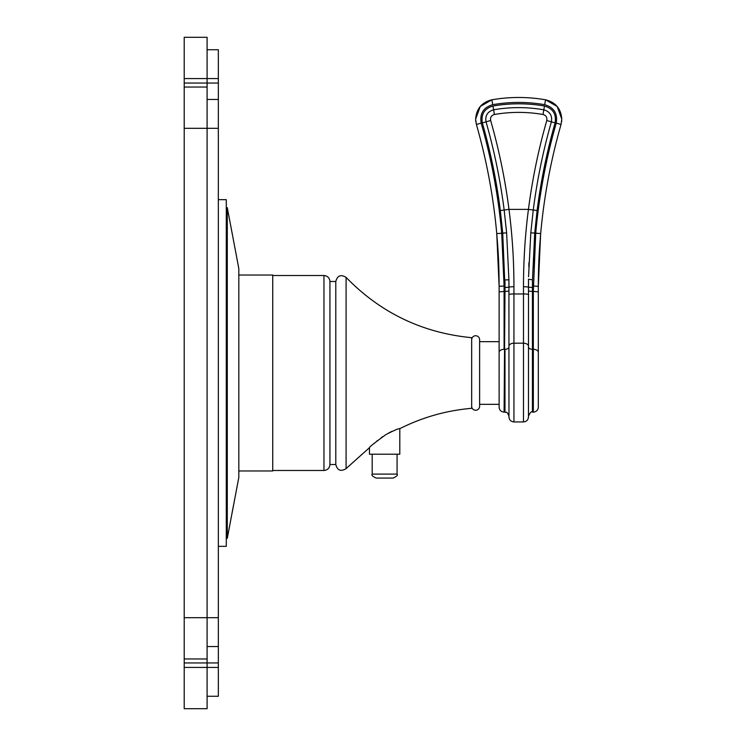 <?xml version="1.0" encoding="UTF-8"?>
<svg xmlns="http://www.w3.org/2000/svg" width="746" height="746" viewBox="0 0 746 746"><rect width="100%" height="100%" fill="white"/><g stroke="black" fill="none" stroke-linecap="round" stroke-linejoin="round"><path stroke-width="1.12" d="M207.09 87.03L207.09 708.7L184.215 708.7L184.215 83.058L207.09 83.058L207.09 87.03L184.215 87.03M207.09 49.73L218.336 49.73L218.336 78.582L184.215 78.582L184.215 37.3L207.09 37.3L207.09 83.058L218.336 83.058L218.336 696.27L207.09 696.27M184.215 78.582L184.215 83.058M207.09 658.97L184.215 658.97M207.09 99.47L218.336 99.47M218.336 78.582L218.336 83.058M207.09 646.53L218.336 646.53M218.336 199.676L226.29 199.676L226.29 546.324L218.336 546.324M226.29 538.36L227.288 538.36L227.288 207.64L238.823 268.56L238.823 477.44L232.071 512.978M226.29 207.64L227.288 207.64M227.288 538.36L233.489 505.387M232.081 512.978L233.517 505.396M238.823 470.978L272.738 470.978L272.738 275.022L238.823 275.022M329.928 281.494L329.928 464.506L335.793 464.506L335.793 281.494L329.928 281.494C329.573 277.866 327.587 275.88 323.96 275.526L323.96 470.474C327.587 470.12 329.573 468.134 329.928 464.506M346.088 468.619L369.466 447.665C369.512 446.891 375.005 442.527 385.934 434.573C394.345 430.255 398.97 428.288 399.8 428.67C422.45 417.275 446.406 410.496 471.668 408.314L471.668 337.686C422.432 332.94 380.572 312.844 346.088 277.381L346.088 468.619C340.838 471.817 337.406 470.446 335.793 464.506M373.224 444.168L373.839 443.628M374.222 443.292L374.818 442.779M377 440.951L377.607 440.457M381.281 437.669L382.586 436.746M388.61 433.034L391.902 431.393M471.668 339.728A3.982 3.982 0 0 1 475.65 335.747A3.982 3.982 0 0 1 479.622 339.728L479.622 406.272A3.982 3.982 0 0 1 475.65 410.253A3.982 3.982 0 0 1 471.668 406.272M479.622 404.332L499.121 404.332L499.121 407.167L499.121 284.45M479.622 341.668L499.121 341.668M503.876 270.015L504.091 286.007L501.704 233.153C498.337 195.825 491.493 159.14 481.179 123.109C479.603 113.56 483.455 107.415 492.733 104.682C510.059 101.689 527.375 101.689 544.692 104.682C553.97 107.415 557.822 113.56 556.246 123.109C545.932 159.14 539.088 195.825 535.721 233.153L533.334 291.425L532.439 291.425L532.439 412.137C531.525 411.083 530.201 412.407 528.466 416.119M508.912 279.051L508.921 279.853L504.939 279.899L504.986 287.508L502.72 233.153L496.752 233.61L499.121 286.352C498.971 260.895 498.123 250.497 496.752 233.61C493.414 196.599 486.625 160.231 476.405 124.498L475.64 119.099L480.247 106.492L491.884 99.796L492.733 104.682M499.093 281.167L499.121 286.054M546.781 120.507C547.294 117.383 546.035 115.378 543.004 114.483C526.816 111.686 510.618 111.686 494.421 114.483C491.39 115.378 490.131 117.383 490.654 120.507C498.99 149.657 505.107 179.282 508.986 209.374L504.175 210.027L506.618 232.808L508.921 279.601L508.968 416.967C509.257 419.989 510.917 421.639 513.938 421.938L513.938 343.197L523.487 343.197L523.487 286.744C523.487 260.615 525.137 234.822 528.438 209.374C532.327 179.282 538.435 149.657 546.781 120.507L551.387 121.85C543.135 150.776 537.083 180.168 533.25 210.027L530.807 232.808L528.55 276.747M506.618 232.808L502.72 233.153L500.333 210.531C496.538 180.858 490.542 151.662 482.345 122.913C480.909 114.166 484.443 108.534 492.947 106.025C510.124 103.069 527.301 103.069 544.487 106.025C552.982 108.534 556.516 114.166 555.08 122.913C546.893 151.662 540.897 180.858 537.101 210.531L528.438 209.374L508.986 209.374C512.288 234.822 513.947 260.615 513.938 286.744L513.938 286.389M491.884 99.796C509.77 96.71 527.655 96.71 545.55 99.796L545.55 99.796C527.655 96.71 509.77 96.71 491.884 99.796L491.884 99.796C481.804 102.305 476.396 108.739 475.64 119.099L476.405 124.498L481.179 123.109M528.802 266.499L528.942 262.555M528.466 287.219L532.439 287.508L532.485 279.899L532.439 291.425L528.466 291.126M528.466 346.228A4.97 3.031 0 0 0 523.487 343.197L523.487 421.938C526.508 421.639 528.168 419.989 528.466 416.967L528.504 279.853M528.504 279.769L528.513 279.181L532.485 279.899L534.714 233.153L537.101 210.531M508.362 279.731L508.921 279.871L508.912 279.181L508.968 287.266A4.97 0.522 180 0 1 513.938 286.744L513.938 293.961L523.487 293.961A4.97 0.569 0 0 1 528.466 294.53M500.333 210.531L504.175 210.027C500.342 180.168 494.3 150.776 486.038 121.85C485.012 115.602 487.53 111.583 493.6 109.793L492.947 106.025M543.004 114.483L543.825 109.793C549.895 111.583 552.422 115.602 551.387 121.85L555.08 122.913M544.692 104.682L545.55 99.796L557.187 106.492L561.785 119.099L561.029 124.498C550.8 160.231 544.011 196.599 540.673 233.61C539.302 250.507 538.453 260.941 538.314 286.352L538.314 284.636M538.314 286.333L538.314 352.326L538.314 286.352L533.334 286.007M538.519 270.49L539.302 252.083M540.3 237.993L540.337 237.508M540.374 237.051L540.43 236.361M556.246 123.109L561.029 124.498L561.785 119.146M533.623 267.525L534.164 254.75M534.35 251.561L535.721 233.153L530.807 232.808M538.314 352.326L538.314 407.167L538.314 352.326A4.97 3.012 180 0 0 533.334 349.324L532.439 349.324A3.982 2.406 180 0 1 528.466 346.909M399.8 428.67L399.8 454.202L369.466 454.202L369.466 447.665M372.198 474.092L397.068 474.092C398.066 475.081 396.741 476.405 393.086 478.074L376.18 478.074C372.534 476.424 371.21 475.099 372.198 474.092L372.198 454.202M218.336 667.418L184.215 667.418M184.215 662.942L218.336 662.942M218.336 617.688L184.215 617.688M218.336 128.312L184.215 128.312M499.121 352.326A4.97 3.012 0 0 1 504.091 349.324L504.091 286.007L499.121 286.352M508.968 346.909A3.982 2.406 0 0 1 504.986 349.324L504.986 412.137L504.091 412.137L504.986 291.425L499.121 291.798M508.968 291.126L504.986 291.425L504.986 287.508L508.968 287.219M523.487 286.744A4.97 0.522 -0 0 1 528.466 287.266L528.504 279.647M508.968 294.53A4.97 0.569 180 0 1 513.938 293.961L513.938 343.197A4.97 3.031 180 0 0 508.968 346.228M490.654 120.507L482.345 122.913M494.421 114.483L493.6 109.793C510.339 106.902 527.086 106.902 543.825 109.793L544.487 106.025M561.029 124.498C550.8 160.231 544.011 196.599 540.673 233.61L535.721 233.153M538.314 291.798L533.334 291.425L533.334 412.137C536.355 411.848 538.015 410.188 538.314 407.167M272.738 470.474L323.96 470.474M272.738 275.526L323.96 275.526M504.091 412.137C501.07 411.848 499.41 410.188 499.121 407.167M476.405 124.498C486.634 160.231 493.414 196.599 496.752 233.61L496.845 234.617M496.873 234.943L499.074 279.088M504.986 412.137C506.264 413.331 506.208 409.759 508.968 416.119M475.855 121.971L475.687 120.348M523.487 421.938L513.938 421.938M540.589 234.617L538.314 286.352L540.561 234.943M545.55 99.796C555.621 102.305 561.039 108.739 561.785 119.099M561.579 121.934L561.747 120.348M532.439 412.137L533.334 412.137M346.088 277.381C340.838 274.183 337.406 275.554 335.793 281.494M397.068 474.092L397.068 454.202"/></g></svg>
